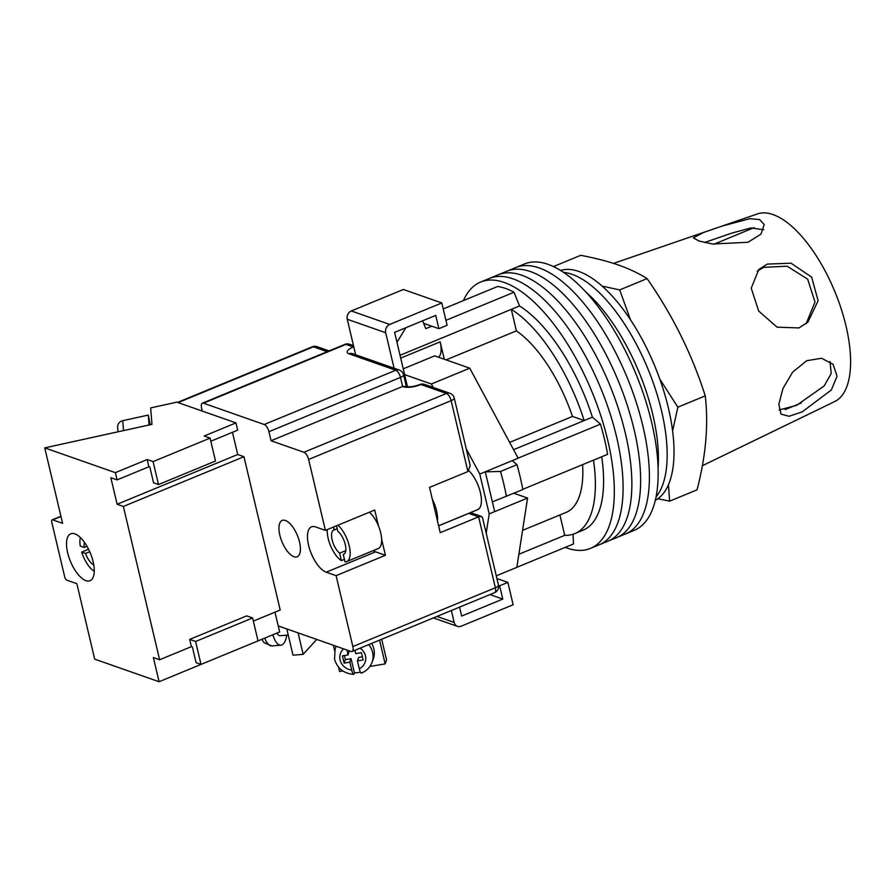 <?xml version="1.0" encoding="UTF-8"?>
<svg xmlns="http://www.w3.org/2000/svg" width="895" height="895" viewBox="0 0 895 895"><rect width="100%" height="100%" fill="white"/><g stroke="black" fill="none" stroke-linecap="round" stroke-linejoin="round"><path stroke-width="1.34" d="M463.409 300.597A144.05 61.095 67.6 0 1 480.615 282.059L489.386 278.446A144.05 61.095 67.6 0 1 512.936 278.815A144.05 61.095 67.6 0 1 609.763 412.64A144.05 61.095 67.6 0 1 599.27 544.764L608.041 541.139A144.05 61.095 67.6 0 0 618.534 409.026A144.05 61.095 67.6 0 0 521.707 275.201A144.05 61.095 67.6 0 0 498.157 274.821A144.05 61.095 67.6 0 1 521.707 275.201A144.05 61.095 67.6 0 1 618.534 409.026A144.05 61.095 67.6 0 1 608.041 541.139L616.812 537.526A144.05 61.095 67.6 0 0 627.305 405.401A144.05 61.095 67.6 0 0 530.478 271.577A144.05 61.095 67.6 0 0 506.917 271.207A144.05 61.095 67.6 0 1 530.478 271.577A144.05 61.095 67.6 0 1 627.305 405.401A144.05 61.095 67.6 0 1 616.812 537.526L625.571 533.901A144.05 61.095 67.6 0 0 636.076 401.788A144.05 61.095 67.6 0 0 539.249 267.963A144.05 61.095 67.6 0 0 515.688 267.583A144.05 61.095 67.6 0 1 539.249 267.963A144.05 61.095 67.6 0 1 636.076 401.788A144.05 61.095 67.6 0 1 625.571 533.901L634.342 530.287A144.05 61.095 67.6 0 0 644.847 398.163A144.05 61.095 67.6 0 0 548.02 264.338A144.05 61.095 67.6 0 0 524.459 263.969L489.386 278.446A144.05 61.095 67.6 0 1 512.936 278.815A144.05 61.095 67.6 0 1 609.763 412.64A144.05 61.095 67.6 0 1 599.27 544.764L590.499 548.378A144.05 61.095 67.6 0 1 566.938 548.008A144.05 61.095 67.6 0 1 565.226 547.371M480.615 282.059A144.05 61.095 67.6 0 1 504.165 282.44A144.05 61.095 67.6 0 1 600.992 416.264A144.05 61.095 67.6 0 1 590.499 548.378M443.226 308.92L497.586 286.489A137.506 58.32 67.6 0 1 505.597 288.47A137.506 58.32 67.6 0 1 514.021 292.251L519.525 305.978A124.405 52.76 67.6 0 1 592.412 417.171L600.478 424.152A137.506 58.32 67.6 0 1 607.615 454.336L522.814 489.319M516.84 567.329L573.516 543.947L573.046 534.248M518.104 458.139L600.478 424.152M422.619 320.813L425.763 328.666L431.77 326.194M445.923 320.343L514.021 292.251M438.528 357.217A21.279 9.028 -112.4 0 0 440.161 341.834L444.278 359.242M601.742 456.763A124.405 52.76 67.6 0 1 583.003 530.22L574.78 533.61A124.405 52.76 -112.4 0 0 593.519 460.153M518.865 554.262L564.711 535.344A124.405 52.76 -112.4 0 0 574.78 533.61M485.28 471.855L500.529 471.464L516.974 464.673A145.359 61.654 -112.4 0 1 522.848 489.531L492.373 501.894M513.573 449.704L584.189 420.572A124.405 52.76 -112.4 0 0 511.302 309.368L519.525 305.978M400.043 355.281L511.302 309.368L516.381 330.881A101.493 43.038 -112.4 0 1 572.476 416.455L584.189 420.572L592.412 417.171M516.974 464.673L512.298 460.634M405.871 327.727L396.966 342.282M516.381 330.881L446.102 359.88M572.476 416.455L509.635 442.387M522.557 530.366L566.043 512.432A101.493 43.038 -112.4 0 0 582.6 464.662M564.711 535.344L559.901 514.961M500.529 471.464A145.359 61.654 67.6 0 1 506.413 496.311M572.028 274.306A124.405 52.76 67.6 0 1 651.135 377.03A124.405 52.76 67.6 0 1 656.113 496.803A124.405 52.76 67.6 0 0 651.135 377.03A124.405 52.76 67.6 0 0 572.028 274.306A124.405 52.76 67.6 0 0 563.514 272.371A124.405 52.76 67.6 0 1 572.028 274.306M585.621 291.781A124.405 52.76 67.6 0 1 658.093 467.436M560.527 270.447A124.405 52.76 67.6 0 1 578.886 271.476A124.405 52.76 67.6 0 1 661.741 384.716A124.405 52.76 67.6 0 1 655.353 500.26M437.465 520.924A22.912 9.722 -112.4 0 0 432.319 499.164M438.606 525.779L477.628 509.68A22.912 9.722 -112.4 0 0 480.525 493.156A22.912 9.722 -112.4 0 0 469.036 470.871M513.853 493.246L527.569 498.056L494.678 511.627L485.258 471.788L518.149 458.218L469.752 368.181L434.657 355.863L403.242 368.829M496.266 575.843L516.84 567.352L527.569 498.056M486.198 533.241L489.196 513.887L479.776 474.048L466.261 448.898M469.752 368.181L431.379 384.011L433.225 387.434M431.379 384.011L404.607 374.613L394.617 332.369L435.731 315.398L438.874 328.678L423.626 323.341M407.471 386.707L404.607 374.613M485.258 471.788L479.776 474.048M494.678 511.627L489.196 513.887M355.639 354.756L347.249 319.258A6.545 5.549 -70.7 0 1 351.31 310.957L403.376 289.477L441.817 302.957L447.097 325.288L438.874 328.678M441.817 302.957L389.739 324.438A6.545 5.549 109.3 0 0 385.689 332.739L347.249 319.258M394.08 368.237L385.689 332.739M459.571 607.112L461.675 616.04L502.789 599.079L489.945 594.582M451.348 610.502L454.168 622.45A6.545 5.549 109.3 0 0 457.49 626.366A6.545 5.549 109.3 0 0 461.082 626.231L513.148 604.74L507.879 582.41L496.915 578.562M507.879 582.41L499.656 585.8L498.526 585.408M502.789 599.079L499.656 585.8M337.169 528.721L334.148 529.963A13.101 5.549 -112.4 0 0 333.712 530.097A13.101 5.549 -112.4 0 0 332.258 540.401A13.101 5.549 -112.4 0 0 339.641 553.177L345.772 550.649M344.105 554.094L343.255 554.441L345.011 561.87A20.954 8.883 -112.4 0 0 346.689 561.579L378.216 548.568A20.954 8.883 -112.4 0 0 380.677 532.67A20.954 8.883 -112.4 0 0 369.411 512.22M346.689 561.579A20.954 8.883 -112.4 0 0 349.162 545.67A20.954 8.883 -112.4 0 0 337.896 525.22M333.466 527.054L334.148 529.963M327.29 529.594A20.954 8.883 -112.4 0 0 341.398 560.594L339.641 553.177M344.407 559.353L341.398 560.594M343.255 554.441A13.101 5.549 -112.4 0 0 343.691 554.307A13.101 5.549 -112.4 0 0 345.146 544.003A13.101 5.549 -112.4 0 0 337.762 531.238L336.486 525.801M342.852 670.97L339.541 671.518L338.478 667.043M334.607 650.631L333.332 645.25M379.547 640.126L385.163 663.9L386.562 659.973L381.673 639.254M385.163 663.9L369.903 666.439M346.969 650.038L348.121 654.916L342.416 655.867L344.127 663.117L349.833 662.155L351.701 670.053C352.619 673.678 353.391 674.987 353.995 673.969L353.603 674.382C343.758 673.499 337.415 668.442 334.551 659.223L335.099 648.987A19.645 18.213 19.7 0 1 336.33 646.302M368.662 644.624A19.645 18.213 19.7 0 1 372.611 652.421A19.645 18.213 19.7 0 1 372.096 662.199L373.338 658.742A19.645 18.213 -160.3 0 0 373.853 648.953A19.645 18.213 -160.3 0 0 371.548 643.438M344.396 655.543L345.369 659.649L351.064 658.698L354.409 672.816A19.645 18.213 -160.3 0 0 360.361 672.089M354.409 672.816L353.995 673.969M362.397 656.807L358.671 657.433L357.441 660.89L359.298 668.778A13.101 12.15 -160.3 0 0 360.126 648.137M354.935 650.285L355.729 653.641L361.423 652.69L363.135 659.939L357.441 660.89M361.602 672.704C360.998 673.722 360.226 672.413 359.298 668.778M351.064 658.698L349.833 662.155M345.369 659.649L344.127 663.117M349.207 650.822L348.121 654.916M298.091 632.888L303.159 654.346L293.001 655.196L286.792 628.928M303.159 654.346L316.718 639.422M288.235 635.036L280.045 635.718A10.147 4.072 -94.8 0 1 276.969 633.078M272.863 634.768A19.645 7.876 85.2 0 0 280.84 645.183A19.645 7.876 85.2 0 0 286.769 635.159M293.963 556.712A19.645 8.335 67.6 0 1 280.762 538.466A19.645 8.335 67.6 0 1 282.182 520.454A19.645 8.335 67.6 0 1 285.404 520.498A19.645 8.335 67.6 0 1 298.606 538.756A19.645 8.335 67.6 0 1 297.174 556.768A19.645 8.335 67.6 0 1 293.963 556.712M378.484 525.936L374.725 510.027L325.388 530.377L308.63 459.459A6.545 2.774 -112.4 0 0 303.92 452.277L271.062 440.754L268.925 431.692A6.545 2.774 -112.4 0 0 264.215 424.51L203.445 403.186A6.545 2.774 -112.4 0 0 202.371 403.175A6.545 2.774 -112.4 0 0 201.588 408.075L202.292 411.096M373.193 550.638A24.557 10.416 -112.4 0 0 375.576 551.835L385.421 555.292L381.662 539.383M385.421 555.292L336.095 575.653L352.854 646.57L495.371 587.769L478.612 516.84L468.756 513.383A24.557 10.416 67.6 0 1 468.689 513.361M467.906 471.575L451.147 400.658A6.545 2.103 166.7 0 0 454.235 397.995L470.211 465.59L467.906 471.575L429.533 487.406L440.239 532.682L478.612 516.84L481.544 516.471L472.347 513.249A6.545 5.549 109.3 0 0 468.756 513.383L438.617 525.824M278.233 625.929L350.997 651.448A6.545 2.774 -112.4 0 0 352.071 651.471A6.545 2.774 -112.4 0 0 352.854 646.57M303.92 452.277L446.426 393.476L420.974 384.537A13.101 4.195 166.7 0 1 403.444 386.763A6.545 5.549 109.3 0 1 407.035 386.618L402.616 386.472L271.062 440.754M325.388 530.377L315.532 526.92A24.557 10.416 -112.4 0 0 311.527 526.864A24.557 10.416 -112.4 0 0 309.737 549.385A24.557 10.416 -112.4 0 0 326.239 572.196L336.095 575.653M498.459 585.106A6.545 2.103 166.7 0 1 495.371 587.769A6.545 2.774 67.6 0 1 494.588 592.669A6.545 6.545 0 0 0 498.459 585.106L482.483 517.523L481.544 516.471M829.967 361.524L831.22 373.45L824.161 385.969L796.505 405.401L779.097 409.944M806.708 360.707L792.646 372.152L782.98 388.464L778.84 404.193L781.011 414.128L789.066 416.276L802.233 411.868L831.332 389.985L837.06 376.202L833.066 364.265L821.565 358.257L806.708 360.707M757.181 271.14L763.871 267.348L787.097 266.195L807.682 279.184L814.998 302.007L806.16 323.677M767.295 264.092L758.803 269.451L751.241 288.212L758.68 311.035L777.061 327.167L798.955 327.928L807.905 322.144L818.119 300.754L811.653 277.148L791.023 263.186L767.295 264.092M704.544 242.511L732.065 233.013L750.905 227.956L763.692 229.724M711.838 229.612L703.985 232.297L693.345 237.835L698.827 240.968L712.532 244.011L747.974 242.288L760.985 234.098L764.218 224.544L759.676 219.633L749.898 218.66L722.086 226.077L711.838 229.612M657.87 498.716L669.628 501.166L668.442 484.833M672.615 430.887L677.851 407.18L659.772 379.055M630.539 319.918L619.687 289.913L602.111 286.098M553.434 266.576L580.721 255.321C594.783 257.973 607.392 261.217 618.534 265.054C629.532 268.981 639.052 273.501 647.096 278.602C672.592 315.174 691.98 354.263 705.26 395.87C708.616 424.678 705.875 456.014 697.037 489.856L669.628 501.166M702.351 465.724L834.811 401.497A101.493 43.038 -112.4 0 0 846.01 325.993A101.493 43.038 -112.4 0 0 757.416 213.927L722.086 226.077M705.26 395.87L677.851 407.18M647.096 278.602L619.687 289.913M118.006 431.804L117.648 427.217A6.545 6.198 -4.4 0 1 122.749 420.684L148.302 415.067L150.203 424.733M149.073 424.98L148.302 415.067M89.735 551.723L85.54 553.457A13.425 5.694 -112.4 0 0 93.762 564.89M80.36 537.548A20.954 8.883 -112.4 0 0 80.259 546.073L84.119 547.427L86.949 546.252M84.488 542.415A13.425 5.694 -112.4 0 0 84.119 547.427M87.777 547.74A20.954 8.883 67.6 0 0 88.269 549.396L81.691 552.103A20.954 8.883 -112.4 0 0 94.266 571.256M81.691 552.103L85.54 553.457M93.125 561.724A25.373 10.762 67.6 0 1 90.071 580.71A25.373 10.762 67.6 0 1 67.662 552.786A25.373 10.762 67.6 0 1 70.716 533.8A25.373 10.762 67.6 0 1 93.125 561.724M115.377 472.661L117.088 479.899L148.883 466.787L147.172 459.538L115.377 472.661L44.75 447.88L151.96 424.353L150.684 407.907L176.841 402.157L235.967 422.899L237.678 430.148L210.828 441.224M235.967 422.899L204.172 436.022L210.09 438.091L153.079 461.619L158.505 484.553L153.571 482.819L149.868 467.134L148.883 466.787M159.612 659.76L191.396 646.649L189.684 639.41L246.696 615.883L252.603 617.953L258.028 640.898L159.075 681.721L153.369 657.579L159.612 659.76L123.365 506.458L243.955 456.707L280.202 610.01L253.341 621.085M243.955 456.707L237.712 454.515L232.465 432.296M258.028 640.887L279.665 631.959L274.978 612.158M159.075 681.721L94.691 659.134L76.858 583.685L67.002 580.228A3.278 1.387 -112.4 0 1 64.641 576.637L51.798 522.311A3.278 1.387 -112.4 0 1 52.19 519.861L60.916 516.27M123.365 506.458L117.122 504.265L110.846 477.717L117.088 479.899M60.961 516.471L52.727 519.872L62.583 523.329L44.75 447.88M147.172 459.538L153.079 461.619M210.09 438.091L215.505 461.026L158.505 484.553M189.684 639.41L195.602 641.48L201.017 664.414L196.094 662.692L192.38 646.995L191.396 646.649M252.603 617.953L195.602 641.48M117.122 504.265L237.712 454.515M400.703 358.112L440.161 341.834M351.31 310.957L389.739 324.438M436.995 616.431L454.168 622.45M343.579 648.841A13.101 12.15 -160.3 0 0 340.1 660.018A13.101 12.15 -160.3 0 0 351.701 670.053M280.84 645.183L271.867 645.933A19.645 7.876 -94.8 0 1 264.741 638.124M454.235 397.995A6.545 6.545 0 0 0 450.028 393.33A6.545 5.549 109.3 0 0 446.426 393.476A6.545 2.774 67.6 0 1 451.147 400.658L308.63 459.459M327.234 351.657L313.384 346.801L178.127 402.616M403.444 386.763L402.616 386.472L400.479 377.421L268.925 431.692M264.215 424.51L395.769 370.228L348.96 353.805A13.101 4.195 166.7 0 1 353.346 346.98L345.962 344.385L203.445 403.186M399.36 370.082A6.545 5.549 -70.7 0 0 395.769 370.228A6.545 2.774 67.6 0 1 400.479 377.421A6.545 2.103 -13.3 0 0 403.567 374.759A6.545 6.545 0 0 0 399.36 370.082L352.552 353.67A6.545 5.549 -70.7 0 0 348.96 353.805M419.9 384.526A6.545 2.774 67.6 0 1 420.974 384.537A6.545 5.549 109.3 0 1 424.566 384.402A6.545 6.545 0 0 0 419.9 384.526C414.407 386.45 410.123 387.143 407.035 386.618M345.962 344.385A6.545 5.549 -70.7 0 1 349.553 344.251A6.545 6.545 0 0 0 344.888 344.374A6.545 2.774 67.6 0 1 345.962 344.385M313.384 346.801A6.545 5.549 -70.7 0 1 316.987 346.656A6.545 6.545 0 0 0 312.321 346.79A6.545 2.774 67.6 0 1 313.384 346.801M375.576 551.835L326.239 572.196M122.749 420.684L123.51 430.596M433.381 617.919L457.49 626.366M336.095 646.224L335.099 648.987M361.3 673.107C366.536 671.004 370.138 667.368 372.096 662.199M261.732 639.366L264.07 642.677L271.867 645.933M406.308 386.36L403.567 374.759M450.028 393.33L424.566 384.402M353.48 345.627L349.553 344.251M344.888 344.374L202.371 403.175M329.069 350.896L316.987 346.656M177.523 402.403L312.321 346.79M470.826 512.477L472.347 513.249M352.071 651.471L494.588 592.669M713.964 244.212L754.105 227.654M785.206 409.608L801.417 402.918M703.985 232.297L613.545 263.387"/></g></svg>
